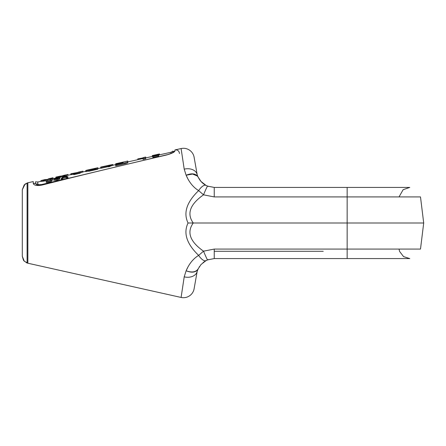 <?xml version="1.0" encoding="UTF-8"?>
<svg xmlns="http://www.w3.org/2000/svg" width="446" height="446" viewBox="0 0 446 446"><rect width="100%" height="100%" fill="white"/><g stroke="black" fill="none" stroke-linecap="round" stroke-linejoin="round"><path stroke-width="0.67" d="M197.729 176.254L197.216 174.849A10.815 7.889 170 0 0 184.209 169.162L181.098 148.557A10.815 10.815 170 0 1 194.11 157.232L197.216 174.849L194.11 157.232A10.815 10.815 170 0 0 181.098 148.557L174.96 149.928L174.96 151.016L174.96 149.928L181.098 148.557L184.209 169.162L186.127 175.233L188.273 179.666L186.127 175.233C189.149 182.263 193.324 187.387 198.643 190.609C186.701 202.105 183.172 212.898 188.056 223L347.144 223L347.144 249.08L420.5 249.08L347.144 249.08L347.144 258.574L409.762 258.574L347.144 258.574L347.144 249.08L214.236 249.08L214.236 258.574L409.762 258.574L214.236 258.574L323.238 258.574L214.236 258.574L214.236 249.08L203.521 251.17L198.643 255.391C193.324 258.608 189.149 263.737 186.127 270.767L188.273 266.334L186.127 270.767L184.209 276.838L186.127 270.767C191.942 272.868 195.989 272.188 198.264 268.726L201.04 264.506L198.264 268.726L197.216 271.151L194.11 288.768A10.815 10.815 -170 0 1 181.098 297.443L184.209 276.838L181.098 297.443L184.209 276.838L181.098 297.443L27.864 263.224L181.098 297.443A10.815 10.815 -170 0 0 194.11 288.768L197.216 271.151A10.815 7.889 -170 0 1 184.209 276.838L186.127 270.767L184.209 276.838A10.815 7.889 -170 0 0 197.216 271.151L194.11 288.768M323.238 187.426L214.236 187.426L323.238 187.426M208.533 186.478L206.124 185.452M198.264 177.274C195.972 173.806 191.925 173.132 186.127 175.233C191.925 173.132 195.972 173.806 198.264 177.274L201.012 181.461L198.264 177.274C199.981 180.842 202.568 183.551 206.03 185.402L203.655 183.903M200.26 180.552L198.42 177.597L199.981 180.178M208.488 186.461L206.32 185.547M197.216 174.849A10.815 7.889 170 0 0 184.209 169.162L186.127 175.233L192.583 174.04L197.427 176.047L192.583 174.04L186.127 175.233C189.149 182.263 193.324 187.387 198.643 190.609C186.701 202.105 183.172 212.898 188.056 223C183.172 233.102 186.701 243.901 198.643 255.391C193.324 258.608 189.149 263.737 186.127 270.767C191.852 273.058 195.839 272.495 198.085 269.072L197.216 271.151A10.815 7.889 10 0 1 197.204 271.201A10.815 7.889 10 0 0 197.216 271.151L194.211 288.183M205.779 185.268L203.036 183.412M35.541 181.79L35.541 183.685A3.702 3.529 0 0 0 33.255 183.479C33.991 185.425 36.879 185.965 41.93 185.09L41.835 184.655L41.93 185.09C77.543 176.086 119.071 166.057 166.514 155.013L166.514 155.013C171.654 153.541 174.464 152.209 174.96 151.016A3.702 3.646 179.7 0 0 172.981 152.17A3.702 3.646 179.7 0 1 174.96 151.016C174.464 152.209 171.654 153.541 166.514 155.013C119.071 166.057 77.543 176.086 41.93 185.09L72.403 177.475L41.93 185.09C36.879 185.965 33.991 185.425 33.255 183.479L33.255 181.572L27.864 182.776L33.255 181.572L33.255 183.479A3.702 3.529 0 0 1 35.541 183.685A3.702 3.529 180 0 0 37.821 183.897L37.821 182.007L35.541 181.79L35.541 183.685A3.702 3.529 180 0 0 37.821 183.897L37.821 182.007L40.943 181.31M184.209 169.162L183.702 165.806L184.209 169.162M172.981 152.17L172.981 151.099L172.981 152.17A3.702 3.646 0 0 1 172.401 152.694A3.702 3.646 0 0 0 172.981 152.17L172.886 152.393M171.342 153.234A3.702 3.646 0 0 1 171.008 153.324L171.008 152.264L171.008 153.324A3.702 3.646 0 0 0 171.342 153.234M27.864 182.776L27.864 263.224A7.114 7.114 180 0 1 27.1 263.006L27.1 182.994A7.114 7.114 -0 0 1 27.864 182.776A7.114 7.114 -0 0 0 27.1 182.994L27.1 263.006A7.114 7.114 180 0 0 27.864 263.224L27.864 182.776L25.093 184.07L22.3 189.717L22.3 256.283L23.432 260.135L24.379 261.306M206.124 260.548L208.522 259.527M203.159 262.488L205.751 260.748L203.159 262.488M206.32 260.453L208.483 259.539M214.236 258.574L207.591 259.873A10.815 0.502 -112.1 0 1 203.521 251.17L198.643 255.391A10.815 4.259 -117.7 0 0 206.03 260.598L201.04 264.506M207.591 259.873L206.03 260.598A10.815 4.259 -117.7 0 1 198.643 255.391C186.701 243.901 183.172 233.102 188.056 223L193.257 223C186.567 232.266 189.99 241.654 203.521 251.17A10.815 0.502 -112.1 0 0 207.591 259.873L205.996 260.615M199.446 266.596L199.451 266.591A8.82 4.41 -146.9 0 1 199.446 266.596L199.446 266.596A8.82 4.41 -146.9 0 1 199.446 266.596L199.122 267.115M201.012 181.461L206.03 185.402A10.815 4.259 117.7 0 0 198.643 190.609L203.521 194.83C189.99 204.346 186.567 213.734 193.257 223C186.567 232.266 189.99 241.654 203.521 251.17L214.236 249.08L347.144 249.08L347.144 223L423.7 223L420.506 196.981M347.133 187.426L214.236 187.426L207.591 186.127L206.03 185.402L207.591 186.127A10.815 0.502 112.1 0 0 203.521 194.83L214.236 196.92L420.5 196.92L347.144 196.92L347.144 187.426L409.762 187.426L347.144 187.426L347.144 196.92L214.236 196.92L214.236 187.426L347.144 187.426M205.991 185.38L206.03 185.402A10.815 4.259 117.7 0 0 198.643 190.609L203.521 194.83C189.99 204.346 186.567 213.734 193.257 223L347.144 223L347.144 196.92L347.144 223L423.7 223L420.506 249.019M198.085 176.928C195.827 173.505 191.841 172.942 186.127 175.233C191.841 172.942 195.827 173.505 198.085 176.928L197.924 176.622M198.085 269.072C195.839 272.495 191.852 273.058 186.127 270.767M323.238 251.282L214.236 251.282L323.238 251.282M207.591 186.127L214.236 187.426L214.236 196.92L203.521 194.83A10.815 0.502 112.1 0 1 207.591 186.127M41.79 184.51L39.192 184.716L41.79 184.51L67.569 178.316L41.79 184.51C39.516 184.962 38.194 184.761 37.821 183.897C38.194 184.761 39.516 184.962 41.79 184.51L41.79 184.51M52.996 177.748L50.13 178.829L40.943 180.569L40.943 181.45L40.943 180.569L43.831 180.251L43.831 181.132L40.943 181.45L46.261 180.585L43.831 181.132L43.831 180.251L50.13 178.829L50.13 179.71L47.204 180.374L50.916 179.526L50.13 179.71L50.13 178.829L52.996 177.876L52.996 178.751L51.859 179.27L52.996 178.751L52.996 177.748L48.419 178.813M55.884 177.53L55.884 177.101L60.494 176.07L60.494 176.493L55.889 177.53L60.494 176.493L60.494 177.374L59.547 177.586L60.494 177.374L60.494 176.226L63.377 175.579L60.494 176.226M75.452 172.881L70.842 173.762L70.842 174.754L70.842 173.873L73.685 173.522L73.685 174.403L73.685 173.522L80.007 172.095L80.007 172.981L70.842 174.754L80.007 172.981L82.895 172.056L82.895 171.18L82.895 172.056L80.007 172.981L80.007 172.095L82.895 171.18L70.842 174.046M97.869 167.729L94.959 168.733L85.805 170.528L85.805 171.677L85.805 170.796L94.959 168.733L94.959 169.614L85.805 171.677L97.869 168.711L97.869 167.835L97.869 168.711L94.959 169.614L94.959 168.733L97.869 167.729L85.794 170.478L91.865 169.067C93.783 168.655 93.771 168.688 91.831 169.179C93.771 168.688 93.783 168.655 91.865 169.067L86.808 170.194M100.74 167.434L100.74 168.315L100.74 167.434L110.045 165.343L110.045 166.224L100.74 168.315L112.827 165.36L112.827 164.485L112.827 165.36L110.045 166.224L110.045 165.343L112.827 164.485L100.74 167.434L100.74 167.083L105.412 166.04M127.779 162.623L127.779 161.736L127.779 162.623C127.779 162.924 126.826 163.303 124.925 163.76L115.692 165.862L124.925 163.76C126.826 163.303 127.779 162.924 127.779 162.623L127.79 161.586L127.79 161.92L145.664 157.923L145.664 157.053L143.043 157.639L143.043 158.514L143.043 157.917L137.803 158.871L137.803 159.685L137.803 158.871M115.698 164.73L115.692 163.844L115.698 164.73M50.916 179.866L50.916 178.924L51.859 178.712L51.859 179.649C52.5 180.864 45.169 182.459 46.261 180.948L46.261 179.983L47.204 179.766L47.204 180.73C46.585 181.851 51.73 180.558 50.916 179.866L50.916 178.924L51.859 178.712L51.859 179.649C52.5 180.864 45.169 182.459 46.261 180.948L46.261 181.862C45.163 183.395 52.483 181.812 51.859 180.558L51.859 179.649L51.859 180.558C52.483 181.812 45.163 183.395 46.261 181.862L46.261 179.983L47.204 179.766L47.204 180.73C46.585 181.851 51.73 180.558 50.916 179.866L50.916 179.816M57.244 179.37L54.1 179.337L54.1 180.251L56.837 180.396L59.764 179.008L56.837 180.396L54.1 180.251L54.1 179.337L58.855 178.333L54.367 178.506L56.993 177.525L59.547 177.357L59.547 177.904L59.547 177.357L55.276 178.288L59.764 178.099L56.837 179.465L54.1 179.337L54.986 179.108M66.85 177.987L67.92 177.737L67.92 176.811L65.01 175.73L63.995 175.958L65.01 175.73L67.92 176.811L66.85 177.068L66.019 176.605L66.019 177.514L66.019 176.605L63.042 177.296L66.019 176.605L66.85 177.068L67.92 176.811L67.92 177.737L66.85 177.987L66.019 177.514L63.042 178.205L66.019 177.514L66.85 177.987L66.85 177.068L66.85 177.987M62.262 179.069L63.042 178.205L63.042 177.296L62.262 178.144L63.042 177.296L63.042 178.205L62.262 179.069L62.262 178.144L61.264 178.383L63.995 175.958L61.264 178.383L62.262 178.144L62.262 179.069L61.264 179.303L62.262 179.069M143.043 158.514L143.043 159.4L145.664 158.809L145.664 157.923L145.664 158.809L143.043 159.4L143.043 158.514L145.664 157.923M152.287 156.451L153.05 156.278L152.287 156.451L152.287 155.57L159.467 153.97L152.287 155.57L159.467 153.976L152.287 155.57L152.287 156.451M158.665 155.03L159.467 154.846L159.467 153.976L159.467 154.846L158.665 155.03M152.85 157.51L158.681 156.184L158.681 155.108L152.844 156.607L157.555 154.667L153.05 155.687L158.67 154.416L154.349 156.089L158.179 154.416L153.05 155.687L153.05 156.401L153.05 155.687L154.165 155.448L154.165 155.91L154.165 155.448L157.516 154.706L152.85 156.618L158.681 155.292L158.681 156.184L152.85 157.51L152.844 156.607M37.051 184.861L35.541 183.685L37.051 184.861L41.835 184.655L166.486 154.862C168.8 154.545 173.332 152.315 172.936 152.354L172.831 152.465M52.996 179.002L52.996 180.295M40.943 180.569L45.52 179.459M67.976 175.272L67.976 174.431L63.377 175.462L63.377 176.304L63.377 175.462L67.976 174.431L67.976 175.272M80.09 173.226L73.763 174.659M82.895 171.18L78.351 172.123M85.805 170.528L91.831 169.179C93.771 168.688 93.783 168.655 91.865 169.067C93.783 168.655 93.771 168.688 91.831 169.179L85.805 170.528M85.794 171.297L85.794 170.478L85.794 171.297L82.895 171.944M97.869 169.207L88.693 171.281M105.412 166.074L108.278 165.433L105.412 166.074M110.011 166.475L108.289 166.865M112.827 164.485L108.278 165.399M121.752 163.074L115.704 164.44L115.692 165.862L115.692 164.97L124.925 162.868C126.826 162.411 127.779 162.037 127.779 161.736C127.779 162.037 126.826 162.411 124.925 162.868L124.925 163.76L124.925 162.868L115.692 164.97L115.704 164.44L121.752 163.074C123.676 162.5 123.67 162.383 121.73 162.723C123.67 162.383 123.676 162.5 121.752 163.074C123.676 162.5 123.67 162.383 121.73 162.723L121.73 163.08L121.73 162.723L115.692 163.844L121.73 162.723M118.558 163.793L118.558 163.431L118.558 163.793M115.704 163.743L127.785 161.045L127.785 161.736M120.303 162.745L123.191 162.104M59.547 177.357L58.649 177.898L58.649 177.58L55.282 178.305M55.271 178.656L56.224 177.709M61.264 179.303L61.264 178.383L61.264 179.303M63.315 177.023L65.724 176.465L64.48 175.98L63.315 177.023L65.724 176.465L64.48 175.98L63.315 177.023M64.982 176.638L64.982 176.164L64.982 176.638M64.096 176.845L64.096 176.343L64.096 176.845M64.48 176.755L64.48 175.98L64.48 176.755M157.499 154.717L154.165 155.448M198.503 177.764L199.122 178.885M174.96 149.928C177.647 149.739 179.153 150.943 179.465 153.535M159.467 154.846L171.008 152.264L172.981 151.099M27.864 263.224L24.235 261.155L22.3 256.283L22.3 189.717L24.235 184.845L27.892 182.771M26.108 262.582L27.892 263.229M197.333 175.317L197.517 175.802M206.682 260.274L203.036 262.588L206.676 260.274M399.031 196.92L403.134 189.695L409.762 187.426L284.526 187.426M284.526 258.574L409.762 258.574L403.546 256.606L399.588 251.421L399.031 249.08M52.996 178.623L54.618 178.261M60.494 176.945L63.566 176.259M65.484 175.83L70.842 174.637M97.858 168.605L100.74 167.958M112.827 165.26L115.704 164.619M145.664 157.929L152.287 156.446M54.373 179.404L54.373 178.506M59.764 179.008L59.764 178.099M158.665 155.297L158.665 154.416"/></g></svg>
